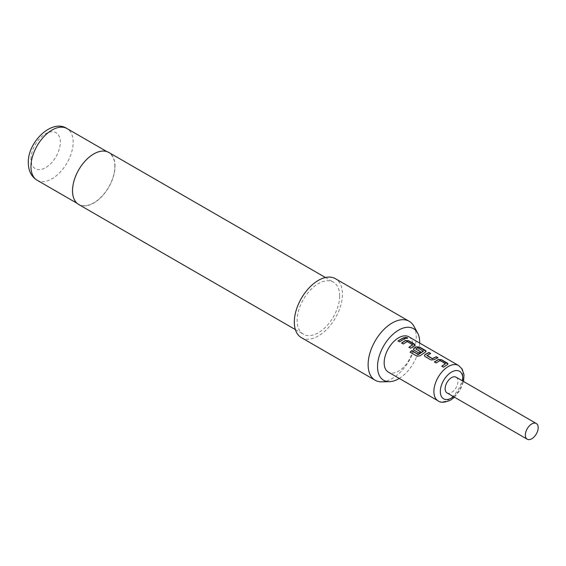 <?xml version="1.0" encoding="UTF-8"?>
<svg xmlns="http://www.w3.org/2000/svg" width="566" height="566" viewBox="0 0 566 566"><rect width="100%" height="100%" fill="white"/><g stroke="black" fill="none" stroke-linecap="round" stroke-linejoin="round"><path stroke-width="0.42" stroke-dasharray="2.83 2.12" d="M407.103 337.796C407.824 338.645 407.173 338.765 405.157 338.164L404.768 337.492M445.456 363.995L440.015 360.733L436.138 363.096L434.561 362.035M447.989 364.058L443.461 367.178M430.408 353.531L426.941 355.314M437.759 357.776L434.072 359.707M423.382 351.245L417.934 347.984L415.826 349.208M426.099 351.415L420.205 355.71M420.46 351.882L418.96 353.177L414.128 350.389L413.47 349.392M412.621 345.034L407.173 341.772L403.296 344.135L401.719 343.081M415.154 345.097L410.619 348.217M404.923 338.815L399.674 341.899M447.013 392.903A9.077 5.243 120 0 0 451.548 392.45A9.077 5.243 120 0 0 457.484 384.455A9.077 5.243 120 0 0 456.09 377.182M408.815 336.791A20.418 11.787 -60 0 1 411.949 353.156A20.418 11.787 -60 0 1 398.606 371.147A20.418 11.787 -60 0 1 388.396 372.159M413.866 326.186A34.038 19.647 -60 0 1 416.258 336.876A34.038 19.647 -60 0 1 381.732 381.838M114.87 166.298A29.835 17.228 120 0 0 108.686 152.643A29.835 17.228 120 0 0 85.699 160.631A29.835 17.228 120 0 0 72.674 190.657A29.835 17.228 120 0 0 78.851 204.319A29.835 17.228 120 0 0 101.845 196.324A29.835 17.228 120 0 0 114.87 166.298M78.738 204.517A30.062 17.355 120 0 0 101.908 196.459A30.062 17.355 120 0 0 115.025 166.206A30.062 17.355 120 0 0 108.799 152.445M339.642 295.884A30.062 17.355 120 0 0 333.416 282.123A30.062 17.355 120 0 0 310.253 290.181A30.062 17.355 120 0 0 297.129 320.434A30.062 17.355 120 0 0 303.355 334.195A30.062 17.355 120 0 0 326.518 326.143A30.062 17.355 120 0 0 339.642 295.884M301.367 337.633A34.038 19.647 120 0 0 327.594 328.513A34.038 19.647 120 0 0 342.451 294.263A34.038 19.647 120 0 0 335.405 278.684M399.249 378.428A29.8 17.206 120 0 0 419.668 343.053M399.702 342.062L398.124 341.008M410.647 348.38L408.935 347.241M420.248 355.858L417.213 356.403L410.194 352.257M434.087 359.884L430.974 360.11L425.045 356.545M425.08 356.707L424.415 355.717M443.489 367.341L441.912 366.28M438.134 400.877A20.418 11.787 120 0 0 448.343 399.865A20.418 11.787 120 0 0 461.686 381.866A20.418 11.787 120 0 0 458.552 365.502M30.96 159.166A20.758 11.985 -60 0 1 45.641 133.739A20.758 11.985 -60 0 1 60.321 142.215A20.758 11.985 -60 0 1 45.641 167.642A20.758 11.985 -60 0 1 30.96 159.166M37.137 180.236A29.835 17.228 120 0 0 60.13 172.241A29.835 17.228 120 0 0 73.156 142.215A29.835 17.228 120 0 0 66.972 128.553M453.529 396.667A15.883 9.169 120 0 0 462.606 380.946M106.847 151.575L108.686 152.643M325.443 277.517L333.416 282.123M295.374 329.589L303.355 334.195M77.011 203.258L78.851 204.319M454.498 397.219L460.222 390.031L463.568 381.505"/><path stroke-width="0.85" d="M404.768 337.492L407.166 337.591C407.867 338.44 407.209 338.56 405.199 337.966L404.775 337.378L407.166 337.591L407.619 338.1M407.103 337.796L407.555 338.192M434.455 362.12L438.325 359.636L441.445 359.898L447.989 364.058M441.805 366.372L445.47 363.683L440.023 360.542L436.11 362.933L434.419 361.957L438.339 359.445L441.473 359.7L447.366 363.103L448.017 363.952L447.381 364.667L443.461 367.178L441.777 366.202L445.47 363.683M424.415 355.717L425.052 354.67L428.922 352.675L430.606 353.644M426.941 355.314L432.389 358.596L436.308 356.714L437.992 357.691L434.072 359.707L430.945 359.948L425.045 356.545L424.401 355.632L425.038 354.493L428.95 352.469L430.634 353.446L426.955 355.632L432.403 358.773L436.28 356.92L437.964 357.889M413.47 349.392L414.1 348.345L416.435 347L419.548 347.255L426.099 351.415M410.138 352.321L411.708 350.771L418.373 354.62L423.382 351.245L417.949 347.793L415.812 349.024L420.595 351.79L418.932 353.014L414.1 350.227L413.449 349.314L414.086 348.168L416.449 346.809L419.576 347.057L425.469 350.46L426.127 351.316L425.483 352.024L420.205 355.71L417.149 356.269L410.074 352.186L411.666 350.623L418.331 354.472L423.389 350.934M415.812 348.889L420.609 351.967M401.612 343.166L405.489 340.682L408.602 340.937L415.154 345.097M408.97 347.411L412.628 344.722L407.187 341.581L403.268 343.972L401.584 342.996L405.504 340.484L408.631 340.739L414.524 344.142L415.182 344.991L414.538 345.706L410.619 348.217L408.935 347.241L412.628 344.722M398.018 341.093L403.438 337.959L405.122 338.928M536.306 423.495L456.09 377.182A9.077 5.243 120 0 0 451.548 377.628A9.077 5.243 120 0 0 445.619 385.63A9.077 5.243 120 0 0 447.013 392.903L527.236 439.216A9.077 5.243 120 0 0 531.771 438.77A9.077 5.243 120 0 0 537.7 430.768A9.077 5.243 120 0 0 536.306 423.495A9.077 5.243 120 0 0 531.771 423.948A9.077 5.243 120 0 0 525.842 431.943A9.077 5.243 120 0 0 527.236 439.216M438.134 400.877L388.396 372.159A20.418 11.787 -60 0 1 385.262 355.795A20.418 11.787 -60 0 1 398.606 337.803A20.418 11.787 -60 0 1 408.815 336.791L458.552 365.502A20.418 11.787 120 0 0 448.343 366.513A20.418 11.787 120 0 0 434.999 384.512A20.418 11.787 120 0 0 438.134 400.877C440.624 402.942 444.784 402.681 450.614 400.084L454.498 397.219M402.426 340.003L399.674 341.899L397.99 340.923L403.466 337.76L405.15 338.73L402.426 340.003M419.668 343.053A29.8 17.206 120 0 0 419.682 342.31A29.8 17.206 120 0 0 417.588 332.942A29.8 17.206 120 0 0 393.908 333.466A29.8 17.206 120 0 0 377.529 366.641A29.8 17.206 120 0 0 389.45 381.675A29.8 17.206 120 0 0 399.249 378.428M389.45 381.675L381.732 381.838A34.038 19.647 -60 0 1 375.173 380.246A34.038 19.647 -60 0 1 368.119 364.667A34.038 19.647 -60 0 1 382.977 330.41A34.038 19.647 -60 0 1 409.204 321.297A34.038 19.647 -60 0 1 413.866 326.186L417.588 332.942M325.443 277.517L108.799 152.445A30.062 17.355 120 0 0 85.636 160.496A30.062 17.355 120 0 0 72.512 190.756A30.062 17.355 120 0 0 78.738 204.517L295.374 329.589M409.204 321.297L335.405 278.684A34.038 19.647 120 0 0 309.178 287.804A34.038 19.647 120 0 0 294.32 322.054A34.038 19.647 120 0 0 301.367 337.633L375.173 380.246M462.606 380.946A15.883 9.169 120 0 0 451.548 372.074A15.883 9.169 120 0 0 440.32 391.523A15.883 9.169 120 0 0 451.548 398.011A15.883 9.169 120 0 0 453.529 396.667M37.137 180.236C31.406 176.741 28.456 170.953 28.3 162.874C27.607 141.776 52.284 118.45 66.972 128.553A29.835 17.228 120 0 0 43.985 136.548A29.835 17.228 120 0 0 30.96 166.574A29.835 17.228 120 0 0 37.137 180.236L77.011 203.258M66.972 128.553L106.847 151.575M463.568 381.505L464 374.657L462.111 368.975L458.552 365.502"/></g></svg>
